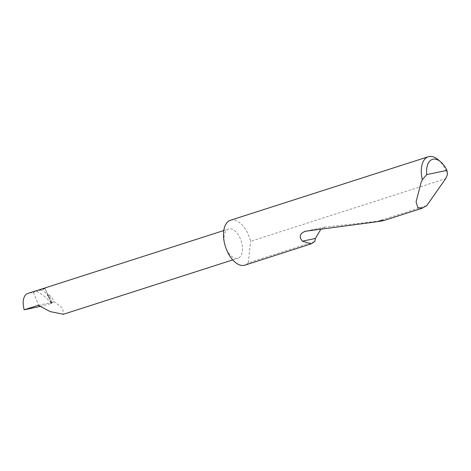 <?xml version="1.0" encoding="UTF-8"?>
<svg xmlns="http://www.w3.org/2000/svg" width="471" height="471" viewBox="0 0 471 471"><rect width="100%" height="100%" fill="white"/><g stroke="black" fill="none" stroke-linecap="round" stroke-linejoin="round"><path stroke-width="0.35" stroke-dasharray="2.35 1.77" d="M52.216 302.629L49.025 294.946L48.26 294.752L48.389 296.536L51.086 303.018L54.695 301.87L62.743 308.47L63.402 314.263M225.044 245.326A15.343 8.354 72.2 0 0 237.949 258.226A15.343 8.354 72.2 0 0 241.47 241.906A15.343 8.354 72.2 0 0 228.565 229.006A15.343 8.354 72.2 0 0 225.044 245.326M314.746 241.517L248.288 262.853A23.579 12.841 -107.8 0 1 244.873 265.149M383.853 220.528L325.296 227.099L320.816 229.259M426.803 205.539L379.402 220.758M437.948 159.569A23.579 12.841 -107.8 0 1 447.45 174.464M230.46 220.251A23.579 12.841 -107.8 0 1 250.289 240.075A23.579 12.841 -107.8 0 1 250.619 241.282L445.678 178.662M38.657 290.001L45.128 288.658L48.666 297.183A15.343 8.354 72.2 0 0 38.657 290.001L28.195 293.362L33.288 292.303L39.258 306.668M27.73 293.486A15.343 8.354 -107.8 0 1 28.195 293.362M40.106 306.45L51.574 303.448L50.75 302.759C46.9 297.96 42.219 294.181 36.714 291.408L33.288 292.303M45.128 288.658L51.445 302.535L51.786 303.365L51.086 303.018L51.61 302.812M48.666 297.183L51.08 303.018M51.574 303.448L51.445 302.535L51.786 303.365M248.288 262.853L250.619 241.282M49.025 294.946C51.922 296.748 53.376 299.191 53.388 302.288M38.269 305.29L54.695 301.87M45.192 288.688L36.714 291.408M50.75 302.759L51.098 303.589M325.296 227.099L305.308 231.261M232.721 259.904L237.949 258.226M324.772 227.187L304.731 231.355M223.76 230.549L228.565 229.006"/><path stroke-width="0.71" d="M232.721 259.904L63.402 314.263L50.214 311.602L38.269 305.29L24.209 309.8A15.343 8.354 -107.8 0 1 27.73 293.486L223.76 230.549M426.75 174.594L446.967 170.384L447.45 174.464L445.678 178.662L426.803 205.539L422.14 208.241L417.789 207.576L416.081 201.888L421.109 182.383L422.316 179.692A23.579 12.841 -107.8 0 1 428.28 156.737A23.579 12.841 -107.8 0 1 437.948 159.569L440.568 161.741A19.806 10.786 72.2 0 0 426.75 174.594L422.316 179.692M320.816 229.259L315.423 238.461L314.746 241.517L311.137 243.878L244.873 265.149A23.579 12.841 -107.8 0 1 225.044 245.326A23.579 12.841 -107.8 0 1 230.46 220.251L428.28 156.737M311.137 243.878L302.4 241.176C298.72 236.819 299.691 233.516 305.308 231.261L370.995 222.553C384.889 220.563 387.692 219.969 379.402 220.758M304.731 231.355L305.308 231.261M24.209 309.8L40.106 306.45M446.967 170.384A19.806 10.786 72.2 0 0 440.568 161.741M315.423 238.461L302.4 241.176M422.14 208.241L383.853 220.528"/></g></svg>

